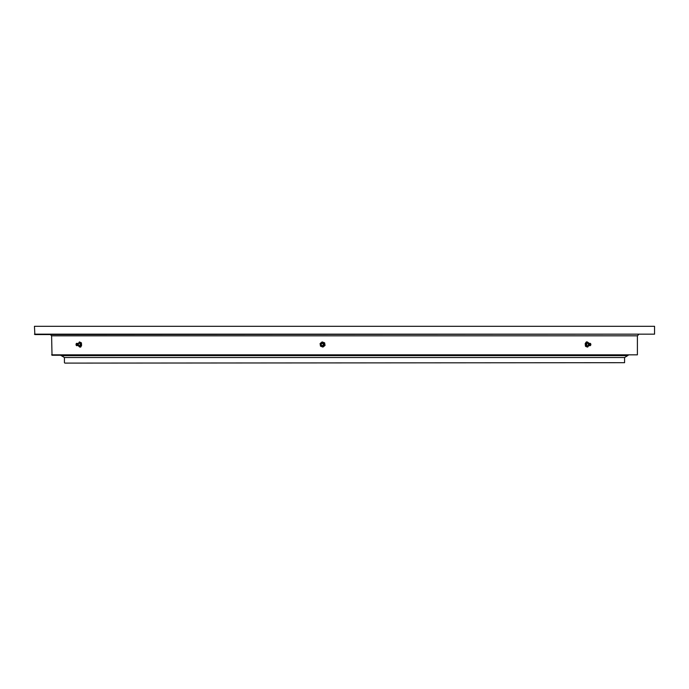 <?xml version="1.0" encoding="UTF-8"?>
<svg xmlns="http://www.w3.org/2000/svg" width="689" height="689" viewBox="0 0 689 689"><rect width="100%" height="100%" fill="white"/><g stroke="black" fill="none" stroke-linecap="round" stroke-linejoin="round"><path stroke-width="1.03" d="M624.578 362.69L64.835 363.103L624.578 362.69L624.578 357.522L64.421 357.522L624.578 357.522L627.619 355.662M51.606 354.835L637.394 354.835L52.019 355.248L51.606 335.819L50.366 334.578M34.45 334.165L654.55 334.165L34.863 334.578L34.45 326.31L654.55 326.31L34.45 326.31M64.421 362.69L64.421 357.522L61.304 355.619L627.696 355.619M61.304 355.619L60.701 355.248M322.125 341.908L324.648 342.855L325.044 345.447L324.571 342.855L322.125 341.908L320.084 343.553L320.488 346.145L322.926 347.092L324.967 345.447M325.044 345.447L322.926 347.092M321.1 342.726A2.274 2.265 90 0 1 324.76 344.156A2.274 2.265 90 0 1 321.703 346.619A2.274 2.265 90 0 1 321.1 342.726M321.1 344.259A1.447 1.447 90 0 1 323.942 344.276A1.447 1.447 90 0 1 322.753 345.93A1.447 1.447 90 0 1 321.1 344.741M323.52 344.311A1.232 1.232 -90 0 0 321.53 343.535A1.232 1.232 -90 0 0 321.858 345.654A1.232 1.232 -90 0 0 323.52 344.311M323.287 344.345A1.033 1.033 -90 0 0 321.625 343.69A1.033 1.033 -90 0 0 321.901 345.465A1.033 1.033 -90 0 0 323.287 344.345M588.794 344.156L588.604 342.855L587.217 341.908L586.072 343.553L586.296 346.145L587.674 347.092L588.828 345.447M586.296 346.145L585.426 346.145L586.038 346.619L587.674 347.092M585.426 346.145L585.202 343.553L586.072 343.553M585.202 343.553L586.356 341.908L587.217 341.908M586.727 342.726A2.274 1.283 -90 0 1 587.993 342.381A2.274 1.283 -90 0 1 588.673 343.501A1.094 0.611 90 0 0 588.587 343.587A1.094 0.611 90 0 0 588.587 345.413A1.094 0.611 90 0 0 588.673 345.499A2.274 1.283 -90 0 1 588.328 346.274A2.274 1.283 -90 0 1 587.062 346.619A2.274 1.283 -90 0 1 586.261 344.844A2.274 1.283 -90 0 1 586.727 342.726M588.13 345.473A1.447 0.818 -90 0 1 586.959 345.542A1.447 0.818 -90 0 1 586.959 343.458A1.447 0.818 -90 0 1 588.13 343.527M589.302 343.63A1.094 0.611 90 0 0 588.673 343.501L588.087 343.501L588.311 344.112M588.311 344.888L588.087 345.499L588.673 345.499A1.094 0.611 90 0 0 589.302 345.37M590.284 343.466A1.232 0.698 90 0 0 590.129 343.329A1.232 0.698 90 0 0 589.207 344.5A1.232 0.698 90 0 0 590.129 345.671L590.447 345.482A1.033 0.586 90 0 0 590.835 344.345A1.033 0.586 90 0 0 590.447 343.518A1.033 0.586 90 0 0 589.672 344.5A1.033 0.586 90 0 0 590.447 345.482M79.407 341.908L81.414 342.855L81.586 345.447L80.639 345.447L80.467 342.855L79.407 341.908L78.52 343.553M81.414 342.855L80.467 342.855M81.586 345.447L80.699 347.092L79.752 347.092L80.639 345.447M78.52 344.844L78.692 346.145L79.752 347.092M78.589 343.587A2.274 0.99 90 0 1 78.873 342.726A2.274 0.99 90 0 1 79.855 342.381A2.274 0.99 90 0 1 80.467 344.156A2.274 0.99 90 0 1 80.113 346.274A2.274 0.99 90 0 1 79.14 346.619A2.274 0.99 90 0 1 78.589 345.413M77.659 345.344A1.094 0.474 -90 0 0 78.098 345.542A1.094 0.474 -90 0 0 78.15 345.508A1.094 0.474 -90 0 0 78.434 344.336A1.094 0.474 -90 0 0 78.15 343.492A1.094 0.474 -90 0 0 78.098 343.458L79.106 343.372A1.447 0.629 90 0 1 79.717 343.148A1.447 0.629 90 0 1 80.113 344.276A1.447 0.629 90 0 1 79.803 345.757A1.447 0.629 90 0 1 79.097 345.62L79.071 345.559M78.098 343.458A1.094 0.474 -90 0 0 77.659 343.656M77.426 344.311A1.232 0.534 -90 0 0 76.78 343.294L76.78 345.706A1.232 0.534 -90 0 0 77.426 344.311M76.961 344.345A1.033 0.448 -90 0 0 76.41 343.492A1.033 0.448 -90 0 0 76.066 344.5A1.033 0.448 -90 0 0 76.41 345.508A1.033 0.448 -90 0 0 76.961 344.345M637.394 354.835L637.394 335.819L51.606 335.819M654.55 334.165L654.55 326.31M637.394 335.819L638.634 334.578M628.299 355.248L61.114 355.662M589.422 345.387L588.518 344.56L589.422 343.613M590.223 343.88L590.215 345.12M78.098 345.542L79.106 345.628"/></g></svg>
